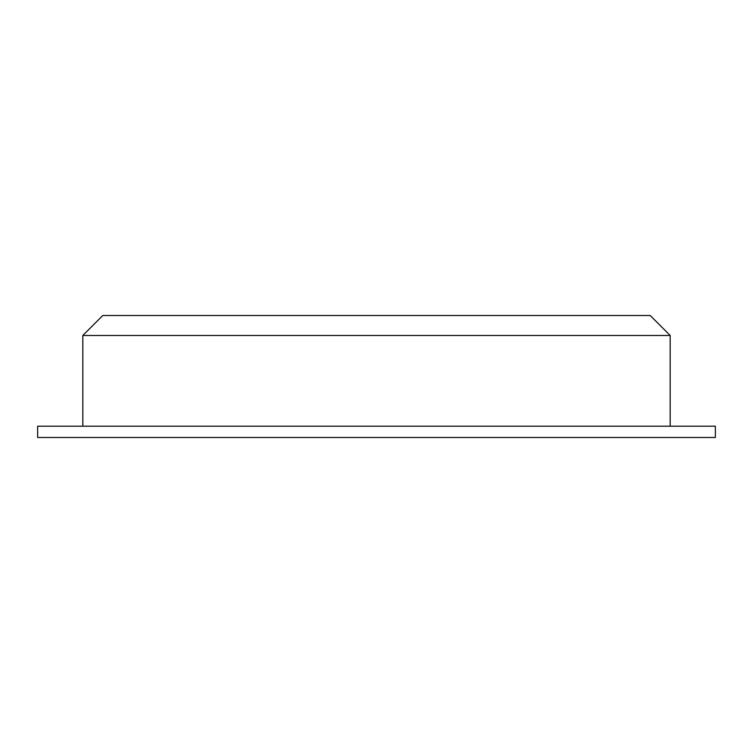 <?xml version="1.0" encoding="UTF-8"?>
<svg xmlns="http://www.w3.org/2000/svg" width="753" height="753" viewBox="0 0 753 753"><rect width="100%" height="100%" fill="white"/><g stroke="black" fill="none" stroke-linecap="round" stroke-linejoin="round"><path stroke-width="1.13" d="M670.17 335.471L650.206 315.507L102.794 315.507L82.83 335.471L670.17 335.471L670.17 426.198M715.35 437.493L37.65 437.493L37.65 426.198L715.35 426.198L715.35 437.493M82.83 426.198L82.83 335.471"/></g></svg>
